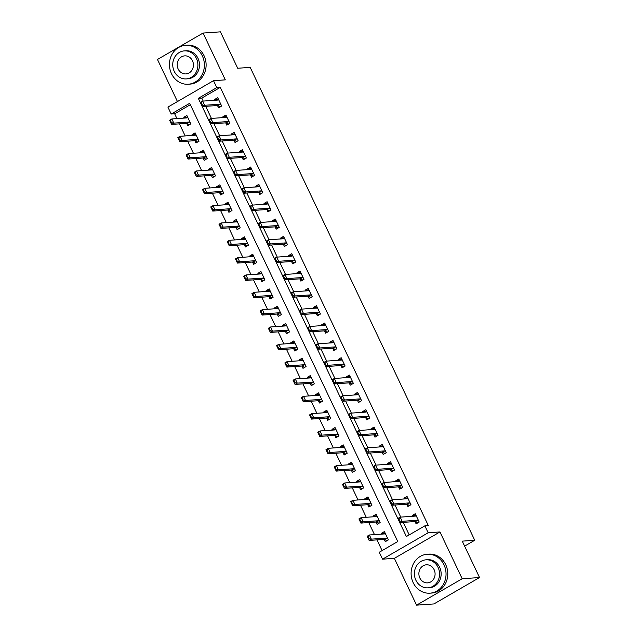 <?xml version="1.0" encoding="UTF-8"?>
<svg xmlns="http://www.w3.org/2000/svg" width="637" height="637" viewBox="0 0 637 637"><rect width="100%" height="100%" fill="white"/><g stroke="black" fill="none" stroke-linecap="round" stroke-linejoin="round"><path stroke-width="0.96" d="M171.186 114.023L167.897 107.088L213.506 80.684L216.795 87.619L198.306 98.321L406.382 536.537L424.879 525.836L428.168 532.771L382.558 559.167L379.262 552.239L397.759 541.53L189.675 103.313L171.186 114.023L174.657 113.776L176.943 118.601M464.62 546.124L474.74 540.264L250.198 67.379L237.705 68.255L220.426 31.85L203.076 33.06L157.466 59.464L177.452 101.554M474.74 540.264L462.247 541.139L479.534 577.536L433.924 603.94L416.574 605.15L462.183 578.746L439.96 531.943L428.168 532.771M439.96 531.943L394.351 558.346L416.574 605.15M394.351 558.346L382.558 559.167M179.443 123.857L185.176 135.936M187.668 141.191L193.409 153.27M195.901 158.525L201.634 170.605M204.135 175.86L209.868 187.939M212.36 193.194L218.101 205.273M220.593 210.528L226.334 222.608M228.826 227.863L234.559 239.942M237.06 245.197L242.793 257.276M245.285 262.532L251.026 274.611M253.518 279.866L259.259 291.945M261.751 297.2L267.484 309.279M269.984 314.535L275.717 326.614M278.21 331.869L283.951 343.948M286.443 349.203L292.176 361.283M294.676 366.538L300.409 378.617M302.901 383.872L308.642 395.951M311.135 401.206L316.876 413.286M319.368 418.541L325.101 430.62M327.601 435.875L333.334 447.954M335.826 453.21L341.567 465.289M344.06 470.544L349.793 482.623M352.293 487.878L358.026 499.957M360.518 505.213L366.259 517.292M368.751 522.547L374.492 534.626M376.985 539.881L382.081 550.607M479.534 577.536L462.183 578.746M190.336 104.699L174.657 113.776M384.207 539.38L385.297 541.673L388.379 539.889L384.43 531.569L381.348 533.352L381.714 534.125M375.981 522.045L377.064 524.339L380.146 522.555L376.196 514.234L373.115 516.018L373.481 516.79M367.748 504.711L368.839 507.004L371.92 505.221L367.963 496.9L364.882 498.683L365.256 499.456M359.515 487.377L360.606 489.67L363.687 487.886L359.738 479.565L356.656 481.349L357.023 482.121M351.282 470.042L352.372 472.336L355.454 470.552L351.505 462.231L348.423 464.015L348.789 464.787M343.056 452.708L344.139 455.001L347.221 453.218L343.271 444.897L340.19 446.68L340.556 447.453M334.823 435.374L335.914 437.667L338.995 435.883L335.046 427.562L331.965 429.346L332.331 430.118M326.59 418.039L327.681 420.332L330.762 418.549L326.813 410.228L323.731 412.012L324.098 412.784M318.365 400.705L319.448 402.998L322.529 401.214L318.58 392.894L315.498 394.677L315.864 395.45M310.131 383.37L311.222 385.664L314.304 383.88L310.346 375.559L307.265 377.343L307.639 378.115M301.898 366.036L302.989 368.329L306.071 366.546L302.121 358.225L299.04 360.009L299.406 360.781M293.665 348.702L294.756 350.995L297.837 349.211L293.888 340.891L290.806 342.674L291.173 343.447M285.44 331.367L286.523 333.661L289.604 331.877L285.655 323.556L282.573 325.34L282.939 326.112M277.206 314.033L278.297 316.326L281.379 314.543L277.429 306.222L274.348 308.005L274.714 308.778M268.973 296.699L270.064 298.992L273.146 297.208L269.196 288.887L266.115 290.671L266.481 291.443M260.748 279.364L261.831 281.658L264.912 279.866L260.963 271.553L257.881 273.337L258.248 274.109M252.515 262.03L253.606 264.323L256.687 262.532L252.73 254.219L249.648 256.002L250.015 256.775M244.282 244.696L245.372 246.981L248.454 245.197L244.504 236.876L241.423 238.668L241.789 239.44M236.048 227.361L237.139 229.646L240.221 227.863L236.271 219.542L233.19 221.334L233.556 222.106M227.823 210.027L228.906 212.312L231.987 210.528L228.038 202.208L224.957 203.999L225.323 204.772M219.59 192.692L220.681 194.978L223.762 193.194L219.805 184.873L216.723 186.657L217.098 187.437M211.357 175.35L212.447 177.643L215.529 175.86L211.58 167.539L208.498 169.323L208.864 170.103M203.123 158.016L204.214 160.309L207.296 158.525L203.346 150.205L200.265 151.988L200.631 152.769M194.898 140.681L195.981 142.975L199.062 141.191L195.113 132.87L192.032 134.654L192.398 135.434M186.665 123.347L187.756 125.64L190.837 123.857L186.888 115.536L183.806 117.319L184.173 118.1M424.879 525.836L428.343 525.597L220.267 87.38L201.778 98.082L203.195 101.084M205.695 106.331L211.428 118.418M213.921 123.666L219.661 135.753M222.154 141L227.895 153.087M230.387 158.334L236.12 170.421M238.62 175.669L244.353 187.756M246.845 193.003L252.586 205.09M255.079 210.337L260.82 222.424M263.312 227.672L269.045 239.759M271.545 245.006L277.278 257.093M279.77 262.348L285.511 274.428M288.004 279.683L293.737 291.762M296.237 297.017L301.97 309.096M304.462 314.352L310.203 326.431M312.695 331.686L318.436 343.765M320.929 349.02L326.662 361.099M329.162 366.355L334.895 378.434M337.387 383.689L343.128 395.768M345.62 401.023L351.353 413.102M353.853 418.358L359.587 430.437M362.079 435.692L367.82 447.771M370.312 453.026L376.053 465.106M378.545 470.361L384.278 482.44M386.778 487.695L392.511 499.774M395.004 505.03L400.745 517.109M403.237 522.364L409.193 534.913M415.029 521.536L416.112 523.829L419.194 522.045L415.244 513.725L412.163 515.508L412.529 516.288M406.796 504.201L407.887 506.495L410.969 504.711L407.011 496.39L403.93 498.174L404.304 498.954M398.563 486.867L399.654 489.16L402.735 487.377L398.786 479.056L395.704 480.839L396.071 481.62M390.33 469.533L391.421 471.826L394.502 470.042L390.553 461.721L387.471 463.505L387.837 464.285M382.104 452.198L383.187 454.492L386.269 452.708L382.319 444.387L379.238 446.171L379.604 446.951M373.871 434.864L374.962 437.157L378.044 435.374L374.094 427.053L371.013 428.836L371.379 429.617M365.638 417.53L366.729 419.823L369.81 418.039L365.861 409.718L362.779 411.502L363.146 412.282M357.413 400.195L358.496 402.488L361.577 400.705L357.628 392.384L354.546 394.168L354.913 394.948M349.18 382.861L350.27 385.154L353.352 383.37L349.394 375.05L346.313 376.833L346.687 377.614M340.946 365.527L342.037 367.82L345.119 366.036L341.169 357.715L338.088 359.499L338.454 360.279M332.713 348.192L333.804 350.485L336.885 348.702L332.936 340.381L329.855 342.165L330.221 342.945M324.488 330.858L325.571 333.151L328.652 331.367L324.703 323.047L321.621 324.83L321.988 325.603M316.255 313.523L317.345 315.817L320.427 314.033L316.478 305.712L313.396 307.496L313.762 308.268M308.021 296.189L309.112 298.482L312.194 296.699L308.244 288.378L305.163 290.161L305.529 290.934M299.796 278.855L300.879 281.148L303.96 279.364L300.011 271.043L296.93 272.827L297.296 273.599M291.563 261.52L292.654 263.814L295.735 262.03L291.778 253.709L288.696 255.493L289.071 256.265M283.33 244.186L284.421 246.479L287.502 244.696L283.553 236.375L280.471 238.158L280.837 238.931M275.096 226.852L276.187 229.145L279.269 227.361L275.319 219.04L272.238 220.824L272.604 221.596M266.871 209.517L267.954 211.81L271.036 210.027L267.086 201.706L264.005 203.49L264.371 204.262M258.638 192.183L259.729 194.476L262.81 192.692L258.853 184.372L255.771 186.155L256.146 186.928M250.405 174.849L251.496 177.142L254.577 175.358L250.628 167.037L247.546 168.821L247.912 169.593M242.171 157.514L243.262 159.807L246.344 158.024L242.394 149.703L239.313 151.487L239.679 152.259M233.946 140.18L235.029 142.473L238.111 140.689L234.161 132.369L231.08 134.152L231.446 134.925M225.713 122.845L226.804 125.139L229.885 123.355L225.936 115.034L222.854 116.818L223.221 117.59M217.48 105.511L218.571 107.804L221.652 106.021L217.703 97.7L214.621 99.483L214.988 100.256M213.506 80.684L225.299 79.864L203.076 33.06M220.267 87.38L216.795 87.619M201.778 98.082L198.306 98.321M415.842 515.253L412.163 515.508M385.027 533.097L381.348 533.352M187.485 117.065L183.806 117.319M195.71 134.399L192.032 134.654M203.944 151.733L200.265 151.988M212.177 169.068L208.498 169.323M220.41 186.402L216.723 186.657M228.635 203.736L224.957 203.999M236.868 221.071L233.19 221.334M245.102 238.405L241.423 238.668M253.327 255.74L249.648 256.002M261.56 273.074L257.881 273.337M269.793 290.408L266.115 290.671M278.027 307.743L274.348 308.005M286.252 325.077L282.573 325.34M294.485 342.411L290.806 342.674M302.718 359.746L299.04 360.009M310.944 377.08L307.265 377.343M319.177 394.414L315.498 394.677M327.41 411.749L323.731 412.012M335.643 429.083L331.965 429.346M343.869 446.418L340.19 446.68M352.102 463.752L348.423 464.015M360.335 481.086L356.656 481.349M368.568 498.429L364.882 498.683M376.793 515.763L373.115 516.018M407.616 497.919L403.93 498.174M399.383 480.585L395.704 480.839M391.15 463.25L387.471 463.505M382.917 445.916L379.238 446.171M374.691 428.582L371.013 428.836M366.458 411.247L362.779 411.502M358.225 393.913L354.546 394.168M349.992 376.578L346.313 376.833M341.766 359.244L338.088 359.499M333.533 341.91L329.855 342.165M325.3 324.575L321.621 324.83M317.075 307.241L313.396 307.496M308.841 289.907L305.163 290.161M300.608 272.572L296.93 272.827M292.375 255.238L288.696 255.493M284.15 237.904L280.471 238.158M275.917 220.569L272.238 220.824M267.683 203.235L264.005 203.49M259.458 185.9L255.771 186.155M251.225 168.566L247.546 168.821M242.992 151.232L239.313 151.487M234.758 133.897L231.08 134.152M226.533 116.563L222.854 116.818M218.3 99.229L214.621 99.483M415.945 515.198L414.472 516.153M418.541 520.668L417.673 520.294L415.451 521.576L417.689 522.921M417.673 520.294A1.561 0.637 59.9 0 0 417.434 520.246L402.162 521.305L399.948 522.595L397.974 518.43L400.187 517.148L415.451 516.081A1.561 0.637 59.9 0 0 415.579 516.042A1.561 0.637 59.9 0 0 415.635 516.002L416.104 515.532M399.845 520.867L398.858 518.781L398.491 518.996L399.479 521.082L402.162 521.305L400.187 517.148L398.858 518.781M415.451 521.576A1.561 0.637 59.9 0 0 415.213 521.528L399.948 522.595L399.479 521.082M417.474 522.451L417.729 523.001L417.474 522.451M397.974 518.43L398.491 518.996M383.657 533.989L385.13 533.034M386.874 540.757L384.637 539.42L386.858 538.13L387.726 538.512M368.656 538.918L369.03 538.703L368.043 536.625L367.668 536.84L369.126 540.431L367.151 536.266L369.372 534.984L371.347 539.149L369.126 540.431L384.398 539.364A1.561 0.637 -120.1 0 1 384.637 539.42M369.03 538.703L371.347 539.149L386.611 538.082A1.561 0.637 -120.1 0 1 386.858 538.13M385.281 533.368L384.82 533.838A1.561 0.637 -120.1 0 1 384.764 533.886A1.561 0.637 -120.1 0 1 384.637 533.917L369.372 534.984L368.043 536.625M367.668 536.84L367.151 536.266M407.712 497.863L406.247 498.819M410.316 503.334L409.44 502.959L407.218 504.241L409.456 505.587M409.44 502.959A1.561 0.637 59.9 0 0 409.201 502.912L393.937 503.971L391.715 505.26L389.74 501.096L391.962 499.814L407.226 498.747A1.561 0.637 59.9 0 0 407.346 498.707A1.561 0.637 59.9 0 0 407.401 498.667L407.871 498.198M391.612 503.533L390.624 501.446L390.258 501.661L391.245 503.748L393.937 503.971L391.962 499.814L390.624 501.446M407.218 504.241A1.561 0.637 59.9 0 0 406.979 504.193L391.715 505.26L391.245 503.748M409.241 505.117L409.495 505.667L409.241 505.117M389.74 501.096L390.258 501.661M399.479 480.529L398.014 481.484M401.007 487.783L401.23 488.253M402.082 485.999L401.206 485.625A1.561 0.637 59.9 0 0 400.968 485.569L385.703 486.636L383.482 487.926L381.507 483.762L383.729 482.48L398.993 481.413A1.561 0.637 59.9 0 0 399.12 481.373A1.561 0.637 59.9 0 0 399.176 481.333L399.638 480.863M383.386 486.198L382.399 484.112L382.025 484.327L383.012 486.413L385.703 486.636L383.729 482.48L382.399 484.112M401.015 487.783L401.27 488.332L398.993 486.907A1.561 0.637 59.9 0 0 398.746 486.859L383.482 487.926L383.012 486.413M381.507 483.762L382.025 484.327M391.253 463.195L389.78 464.15M393.849 468.665L392.981 468.291L390.76 469.573L392.997 470.918M392.981 468.291A1.561 0.637 59.9 0 0 392.734 468.235L377.47 469.302L375.257 470.584L373.274 466.427L375.496 465.145L390.76 464.078A1.561 0.637 59.9 0 0 390.887 464.039A1.561 0.637 59.9 0 0 390.943 463.999L391.413 463.529M375.153 468.864L374.166 466.778L373.792 466.993L374.779 469.079L377.47 469.302L375.496 465.145L374.166 466.778M390.76 469.573A1.561 0.637 59.9 0 0 390.521 469.525L375.257 470.584L374.779 469.079M392.782 470.448L393.037 470.998L392.782 470.448M373.274 466.427L373.792 466.993M375.424 516.655L376.897 515.699M378.641 523.423L378.418 522.953M360.797 521.369L359.809 519.29L359.435 519.505L360.431 521.584L363.114 521.814L360.9 523.096L358.926 518.932L361.139 517.65L363.114 521.814L378.386 520.748A1.561 0.637 -120.1 0 1 378.625 520.795L379.493 521.177M360.431 521.584L360.9 523.096L376.164 522.029A1.561 0.637 -120.1 0 1 376.403 522.077L378.681 523.51L378.426 522.961M377.056 516.034L376.586 516.503A1.561 0.637 -120.1 0 1 376.531 516.551A1.561 0.637 -120.1 0 1 376.403 516.583L361.139 517.65L359.809 519.29M359.435 519.505L358.926 518.932M367.199 499.32L368.664 498.365M370.408 506.089L368.17 504.743L370.392 503.461L371.267 503.843M352.197 504.249L352.564 504.034L351.576 501.956L351.21 502.171L352.667 505.762L350.692 501.598L352.914 500.316L354.889 504.48L352.667 505.762L367.931 504.695A1.561 0.637 -120.1 0 1 368.17 504.743M352.564 504.034L354.889 504.48L370.153 503.413A1.561 0.637 -120.1 0 1 370.392 503.461M368.823 498.699L368.353 499.169A1.561 0.637 -120.1 0 1 368.297 499.217A1.561 0.637 -120.1 0 1 368.178 499.249L352.914 500.316L351.576 501.956M351.21 502.171L350.692 501.598M358.965 481.986L360.431 481.031M362.182 488.754L359.945 487.409L362.158 486.127L363.034 486.509M343.964 486.915L344.338 486.7L343.343 484.622L342.977 484.837L344.434 488.428L342.459 484.263L344.681 482.981L346.655 487.146L344.434 488.428L359.698 487.361A1.561 0.637 -120.1 0 1 359.945 487.409M344.338 486.7L346.655 487.146L361.92 486.079A1.561 0.637 -120.1 0 1 362.158 486.127M360.59 481.365L360.128 481.835A1.561 0.637 -120.1 0 1 360.072 481.883A1.561 0.637 -120.1 0 1 359.945 481.914L344.681 482.981L343.343 484.622M342.977 484.837L342.459 484.263M383.02 445.86L381.547 446.816M385.616 451.33L384.748 450.956L382.526 452.238L384.764 453.584M384.748 450.956A1.561 0.637 59.9 0 0 384.509 450.9L369.245 451.967L367.023 453.249L365.049 449.093L367.262 447.811L382.534 446.744A1.561 0.637 59.9 0 0 382.654 446.704A1.561 0.637 59.9 0 0 382.71 446.664L383.179 446.195M366.92 451.529L365.933 449.443L365.566 449.658L366.554 451.744L369.245 451.967L367.262 447.811L365.933 449.443M382.526 452.238A1.561 0.637 59.9 0 0 382.288 452.19L367.023 453.249L366.554 451.744M384.549 453.114L384.804 453.663L384.549 453.114M365.049 449.093L365.566 449.658M350.732 464.652L352.205 463.696M353.949 471.42L351.712 470.074L353.933 468.792L354.801 469.174M335.731 469.58L336.105 469.365L335.118 467.287L334.743 467.502L336.209 471.093L334.226 466.929L336.447 465.647L338.422 469.811L336.209 471.093L351.473 470.026A1.561 0.637 -120.1 0 1 351.712 470.074M336.105 469.365L338.422 469.811L353.686 468.744A1.561 0.637 -120.1 0 1 353.933 468.792M352.365 464.031L351.895 464.5A1.561 0.637 -120.1 0 1 351.839 464.548A1.561 0.637 -120.1 0 1 351.712 464.58L336.447 465.647L335.118 467.287M334.743 467.502L334.226 466.929M413.166 582.64A19.5 17.462 -94 0 0 429.935 593.174A19.5 17.462 -94 0 0 443.981 564.804A19.5 17.462 -94 0 0 427.22 554.262A19.5 17.462 -94 0 0 413.166 582.64M429.935 593.174L431.671 593.055A19.5 17.462 -94 0 0 445.717 564.677A19.5 17.462 -94 0 0 428.956 554.142L427.22 554.262M426.002 559.819L427.602 559.708A14.046 12.573 86 0 1 439.673 567.296A14.046 12.573 86 0 1 429.553 587.728L427.96 587.84A14.046 12.573 -94 0 0 438.073 567.408A14.046 12.573 -94 0 0 426.002 559.819A14.046 12.573 -94 0 0 415.889 580.251A14.046 12.573 -94 0 0 427.96 587.84M434.131 569.693A9.053 8.098 -94 0 0 426.352 564.804A9.053 8.098 -94 0 0 419.831 577.966A9.053 8.098 -94 0 0 427.61 582.863A9.053 8.098 -94 0 0 434.131 569.693M171.504 73.701A19.5 17.462 -94 0 0 188.273 84.235A19.5 17.462 -94 0 0 202.319 55.857A19.5 17.462 -94 0 0 185.558 45.323A19.5 17.462 -94 0 0 171.504 73.701M188.273 84.235L190.009 84.116A19.5 17.462 -94 0 0 204.055 55.738A19.5 17.462 -94 0 0 187.294 45.203L185.558 45.323M184.34 50.88L185.94 50.769A14.046 12.573 86 0 1 198.011 58.357A14.046 12.573 86 0 1 187.891 78.789L186.291 78.9A14.046 12.573 -94 0 0 196.411 58.469A14.046 12.573 -94 0 0 184.34 50.88A14.046 12.573 -94 0 0 174.22 71.312A14.046 12.573 -94 0 0 186.291 78.9M192.47 60.754A9.053 8.098 -94 0 0 184.69 55.865A9.053 8.098 -94 0 0 178.169 69.027A9.053 8.098 -94 0 0 185.948 73.916A9.053 8.098 -94 0 0 192.47 60.754M374.787 428.526L373.322 429.481M377.391 433.996L376.515 433.622L374.301 434.904L376.531 436.249M376.515 433.622A1.561 0.637 59.9 0 0 376.276 433.566L361.012 434.633L358.79 435.915L356.816 431.759L359.037 430.477L374.301 429.41A1.561 0.637 59.9 0 0 374.421 429.37A1.561 0.637 59.9 0 0 374.476 429.33L374.946 428.86M358.687 434.195L357.699 432.109L357.333 432.324L358.32 434.41L361.012 434.633L359.037 430.477L357.699 432.109M374.301 434.904A1.561 0.637 59.9 0 0 374.054 434.856L358.79 435.915L358.32 434.41M376.316 435.78L376.571 436.329L376.316 435.78M356.816 431.759L357.333 432.324M366.554 411.191L365.089 412.147M368.082 418.445L368.305 418.915M369.157 416.662L368.29 416.287A1.561 0.637 59.9 0 0 368.043 416.232L352.779 417.299L350.557 418.581L348.582 414.424L350.804 413.142L366.068 412.075A1.561 0.637 59.9 0 0 366.195 412.035A1.561 0.637 59.9 0 0 366.251 411.996L366.713 411.526M350.461 416.861L349.474 414.775L349.1 414.99L350.087 417.076L352.779 417.299L350.804 413.142L349.474 414.775M368.09 418.445L368.345 418.995L366.068 417.569A1.561 0.637 59.9 0 0 365.829 417.522L350.557 418.581L350.087 417.076M348.582 414.424L349.1 414.99M358.328 393.857L356.855 394.813M360.924 399.327L360.056 398.953L357.835 400.235L360.072 401.581M360.056 398.953A1.561 0.637 59.9 0 0 359.817 398.897L344.545 399.964L342.332 401.246L340.357 397.09L342.571 395.808L357.835 394.741A1.561 0.637 59.9 0 0 357.962 394.701A1.561 0.637 59.9 0 0 358.018 394.661L358.488 394.192M342.228 399.526L341.241 397.44L340.867 397.655L341.854 399.741L344.545 399.964L342.571 395.808L341.241 397.44M357.835 400.235A1.561 0.637 59.9 0 0 357.596 400.187L342.332 401.246L341.854 399.741M359.857 401.111L360.112 401.66L359.857 401.111M340.357 397.09L340.867 397.655M350.095 376.523L348.63 377.478M352.691 381.993L351.823 381.619L349.602 382.901L351.839 384.246M351.823 381.619A1.561 0.637 59.9 0 0 351.584 381.563L336.32 382.63L334.099 383.912L332.124 379.756L334.345 378.474L349.609 377.407A1.561 0.637 59.9 0 0 349.729 377.367A1.561 0.637 59.9 0 0 349.785 377.327L350.254 376.857M333.995 382.192L333.008 380.106L332.641 380.321L333.629 382.399L336.32 382.63L334.345 378.474L333.008 380.106M349.602 382.901A1.561 0.637 59.9 0 0 349.363 382.853L334.099 383.912L333.629 382.399M351.624 383.777L351.879 384.326L351.624 383.777M332.124 379.756L332.641 380.321M341.862 359.188L340.397 360.144M344.466 364.659L343.59 364.284L341.376 365.566L343.614 366.912M343.59 364.284A1.561 0.637 59.9 0 0 343.351 364.229L328.087 365.296L325.865 366.578L323.891 362.421L326.112 361.139L341.376 360.072A1.561 0.637 59.9 0 0 341.496 360.032A1.561 0.637 59.9 0 0 341.559 359.993L342.021 359.523M325.762 364.858L324.774 362.772L324.408 362.986L325.396 365.065L328.087 365.296L326.112 361.139L324.774 362.772M341.376 365.566A1.561 0.637 59.9 0 0 341.129 365.519L325.865 366.578L325.396 365.065M343.391 366.442L343.654 366.992L343.391 366.442M323.891 362.421L324.408 362.986M342.499 447.317L343.972 446.362M345.716 454.085L343.478 452.74L345.7 451.458L346.568 451.84M327.506 452.246L327.872 452.031L326.885 449.953L326.518 450.168L327.975 453.759L326.001 449.595L328.214 448.313L330.197 452.469L327.975 453.759L343.239 452.692A1.561 0.637 -120.1 0 1 343.478 452.74M327.872 452.031L330.197 452.469L345.461 451.41A1.561 0.637 -120.1 0 1 345.7 451.458M344.131 446.696L343.662 447.166A1.561 0.637 -120.1 0 1 343.606 447.214A1.561 0.637 -120.1 0 1 343.486 447.246L328.214 448.313L326.885 449.953M326.518 450.168L326.001 449.595M334.274 429.983L335.739 429.027M337.483 436.751L337.268 436.281M319.639 434.697L318.651 432.619L318.285 432.834L319.272 434.912L321.964 435.135L319.742 436.425L317.767 432.26L319.989 430.978L321.964 435.135L337.228 434.076A1.561 0.637 -120.1 0 1 337.467 434.123L338.343 434.506M319.272 434.912L319.742 436.425L335.006 435.358A1.561 0.637 -120.1 0 1 335.253 435.405L337.522 436.839L337.268 436.289M335.898 429.362L335.428 429.832A1.561 0.637 -120.1 0 1 335.373 429.879A1.561 0.637 -120.1 0 1 335.253 429.911L319.989 430.978L318.651 432.619M318.285 432.834L317.767 432.26M326.04 412.649L327.506 411.693M329.257 419.417L327.02 418.071L329.241 416.789L330.109 417.171M311.039 417.577L311.413 417.362L310.426 415.284L310.052 415.499L311.509 419.09L309.534 414.926L311.756 413.644L313.73 417.8L311.509 419.09L326.781 418.023A1.561 0.637 -120.1 0 1 327.02 418.071M311.413 417.362L313.73 417.8L328.995 416.741A1.561 0.637 -120.1 0 1 329.241 416.789M327.665 412.028L327.203 412.497A1.561 0.637 -120.1 0 1 327.147 412.545A1.561 0.637 -120.1 0 1 327.02 412.577L311.756 413.644L310.426 415.284M310.052 415.499L309.534 414.926M317.807 395.314L319.28 394.359M321.024 402.082L318.787 400.737L321.008 399.455L321.876 399.837M302.806 400.243L303.18 400.028L302.193 397.95L301.819 398.165L303.284 401.756L301.309 397.592L303.523 396.31L305.497 400.466L303.284 401.756L318.548 400.689A1.561 0.637 -120.1 0 1 318.787 400.737M303.18 400.028L305.497 400.466L320.769 399.407A1.561 0.637 -120.1 0 1 321.008 399.455M319.44 394.693L318.97 395.163A1.561 0.637 -120.1 0 1 318.914 395.211A1.561 0.637 -120.1 0 1 318.787 395.243L303.523 396.31L302.193 397.95M301.819 398.165L301.309 397.592M309.582 377.98L311.047 377.024M312.791 384.748L310.553 383.402L312.775 382.12L313.643 382.503M294.581 382.909L294.947 382.694L293.96 380.615L293.593 380.83L295.05 384.422L293.076 380.257L295.297 378.975L297.272 383.132L295.05 384.422L310.315 383.355A1.561 0.637 -120.1 0 1 310.553 383.402M294.947 382.694L297.272 383.132L312.536 382.073A1.561 0.637 -120.1 0 1 312.775 382.12M311.206 377.359L310.737 377.829A1.561 0.637 -120.1 0 1 310.681 377.876A1.561 0.637 -120.1 0 1 310.561 377.908L295.297 378.975L293.96 380.615M293.593 380.83L293.076 380.257M333.637 341.854L332.164 342.802M335.158 349.108L335.38 349.578M336.232 347.324L335.365 346.95A1.561 0.637 59.9 0 0 335.118 346.894L319.854 347.961L317.64 349.243L315.657 345.087L317.879 343.805L333.143 342.738A1.561 0.637 59.9 0 0 333.27 342.698A1.561 0.637 59.9 0 0 333.326 342.658L333.788 342.188M317.537 347.523L316.549 345.437L316.175 345.652L317.162 347.73L319.854 347.961L317.879 343.805L316.549 345.437M335.166 349.108L335.42 349.657L333.143 348.232A1.561 0.637 59.9 0 0 332.904 348.184L317.64 349.243L317.162 347.73M315.657 345.087L316.175 345.652M301.349 360.646L302.814 359.69M304.566 367.414L302.328 366.068L304.542 364.786L305.418 365.168M286.347 365.574L286.714 365.359L285.726 363.281L285.36 363.496L286.817 367.087L284.843 362.923L287.064 361.641L289.039 365.797L286.817 367.087L302.081 366.02A1.561 0.637 -120.1 0 1 302.328 366.068M286.714 365.359L289.039 365.797L304.303 364.738A1.561 0.637 -120.1 0 1 304.542 364.786M302.973 360.024L302.511 360.494A1.561 0.637 -120.1 0 1 302.448 360.542A1.561 0.637 -120.1 0 1 302.328 360.574L287.064 361.641L285.726 363.281M285.36 363.496L284.843 362.923M325.403 324.52L323.93 325.467M327.999 329.99L327.131 329.616L324.91 330.898L327.147 332.243M327.131 329.616A1.561 0.637 59.9 0 0 326.892 329.56L311.62 330.627L309.407 331.909L307.432 327.752L309.646 326.47L324.918 325.403A1.561 0.637 59.9 0 0 325.037 325.364A1.561 0.637 59.9 0 0 325.093 325.324L325.563 324.854M309.303 330.189L308.316 328.103L307.95 328.318L308.937 330.396L311.62 330.627L309.646 326.47L308.316 328.103M324.91 330.898A1.561 0.637 59.9 0 0 324.671 330.85L309.407 331.909L308.937 330.396M326.932 331.773L327.187 332.323L326.932 331.773M307.432 327.752L307.95 328.318M293.116 343.311L294.589 342.356M296.332 350.079L296.109 349.609M278.488 348.025L277.501 345.947L277.127 346.162L278.114 348.24L280.806 348.463L278.592 349.753L276.609 345.588L278.831 344.306L280.806 348.463L296.07 347.404A1.561 0.637 -120.1 0 1 296.316 347.452L297.184 347.834M278.114 348.24L278.592 349.753L293.856 348.686A1.561 0.637 -120.1 0 1 294.095 348.734L296.117 349.617M294.74 342.69L294.278 343.16A1.561 0.637 -120.1 0 1 294.222 343.208A1.561 0.637 -120.1 0 1 294.095 343.239L278.831 344.306L277.501 345.947M277.127 346.162L276.609 345.588M317.17 307.185L315.705 308.133M319.774 312.656L318.898 312.281L316.685 313.563L318.914 314.909M318.898 312.281A1.561 0.637 59.9 0 0 318.659 312.226L303.395 313.293L301.174 314.574L299.199 310.418L301.42 309.136L316.685 308.069A1.561 0.637 59.9 0 0 316.804 308.029A1.561 0.637 59.9 0 0 316.86 307.99L317.33 307.52M301.07 312.855L300.083 310.768L299.716 310.983L300.704 313.062L303.395 313.293L301.42 309.136L300.083 310.768M316.685 313.563A1.561 0.637 59.9 0 0 316.438 313.515L301.174 314.574L300.704 313.062M318.699 314.439L318.954 314.989L318.699 314.439M299.199 310.418L299.716 310.983M284.882 325.977L286.355 325.021M288.099 332.745L285.862 331.399L288.083 330.117L288.951 330.499M269.889 330.906L270.255 330.691L269.268 328.612L268.902 328.827L270.359 332.418L268.384 328.254L270.598 326.972L272.572 331.129L270.359 332.418L285.623 331.351A1.561 0.637 -120.1 0 1 285.862 331.399M270.255 330.691L272.572 331.129L287.844 330.07A1.561 0.637 -120.1 0 1 288.083 330.117M286.515 325.356L286.045 325.825A1.561 0.637 -120.1 0 1 285.989 325.873A1.561 0.637 -120.1 0 1 285.87 325.905L270.598 326.972L269.268 328.612M268.902 328.827L268.384 328.254M308.937 289.851L307.472 290.798M311.541 295.321L310.665 294.947L308.451 296.229L310.689 297.575M310.665 294.947A1.561 0.637 59.9 0 0 310.426 294.891L295.162 295.958L292.94 297.24L290.966 293.084L293.187 291.802L308.451 290.735A1.561 0.637 59.9 0 0 308.579 290.695A1.561 0.637 59.9 0 0 308.634 290.655L309.096 290.185M292.845 295.52L291.857 293.434L291.483 293.649L292.471 295.727L295.162 295.958L293.187 291.802L291.857 293.434M308.451 296.229A1.561 0.637 59.9 0 0 308.212 296.181L292.94 297.24L292.471 295.727M310.474 297.105L310.729 297.654L310.474 297.105M290.966 293.084L291.483 293.649M276.657 308.642L278.122 307.687M279.866 315.411L277.636 314.065L279.85 312.783L280.726 313.165M261.656 313.571L262.022 313.356L261.035 311.278L260.668 311.493L262.125 315.084L260.151 310.92L262.372 309.638L264.347 313.794L262.125 315.084L277.39 314.017A1.561 0.637 -120.1 0 1 277.636 314.065M262.022 313.356L264.347 313.794L279.611 312.735A1.561 0.637 -120.1 0 1 279.85 312.783M278.281 308.021L277.812 308.491A1.561 0.637 -120.1 0 1 277.756 308.539A1.561 0.637 -120.1 0 1 277.636 308.571L262.372 309.638L261.035 311.278M260.668 311.493L260.151 310.92M300.712 272.517L299.239 273.464M302.233 279.77L302.456 280.24M303.308 277.987L302.44 277.613A1.561 0.637 59.9 0 0 302.193 277.557L286.929 278.624L284.715 279.906L282.74 275.749L284.954 274.467L300.218 273.4A1.561 0.637 59.9 0 0 300.346 273.361A1.561 0.637 59.9 0 0 300.401 273.321L300.871 272.851M284.612 278.186L283.624 276.1L283.25 276.315L284.237 278.393L286.929 278.624L284.954 274.467L283.624 276.1M302.241 279.77L302.495 280.32L300.218 278.895A1.561 0.637 59.9 0 0 299.979 278.847L284.715 279.906L284.237 278.393M282.74 275.749L283.25 276.315M268.424 291.308L269.889 290.353M271.641 298.076L271.418 297.606M253.797 296.022L252.809 293.944L252.435 294.159L253.422 296.237L256.114 296.46L253.892 297.75L251.918 293.585L254.139 292.303L256.114 296.46L271.378 295.401A1.561 0.637 -120.1 0 1 271.617 295.449L272.493 295.831M253.422 296.237L253.892 297.75L269.164 296.683A1.561 0.637 -120.1 0 1 269.403 296.731L271.426 297.614M270.048 290.687L269.586 291.157A1.561 0.637 -120.1 0 1 269.531 291.205A1.561 0.637 -120.1 0 1 269.403 291.236L254.139 292.303L252.809 293.944M252.435 294.159L251.918 293.585M292.479 255.182L291.013 256.13M295.074 260.652L294.206 260.278L291.985 261.56L294.222 262.906M294.206 260.278A1.561 0.637 59.9 0 0 293.968 260.222L278.703 261.289L276.482 262.571L274.507 258.415L276.721 257.133L291.993 256.066A1.561 0.637 59.9 0 0 292.112 256.026A1.561 0.637 59.9 0 0 292.168 255.986L292.638 255.517M276.378 260.852L275.391 258.765L275.025 258.98L276.012 261.059L278.703 261.289L276.721 257.133L275.391 258.765M291.985 261.56A1.561 0.637 59.9 0 0 291.746 261.512L276.482 262.571L276.012 261.059M294.007 262.436L294.262 262.985L294.007 262.436M274.507 258.415L275.025 258.98M260.191 273.974L261.664 273.018M263.407 280.742L261.17 279.396L263.392 278.114L264.259 278.496M245.189 278.902L245.563 278.688L244.576 276.609L244.202 276.816L245.667 280.415L243.692 276.251L245.906 274.969L247.881 279.125L245.667 280.415L260.931 279.348A1.561 0.637 -120.1 0 1 261.17 279.396M245.563 278.688L247.881 279.125L263.145 278.066A1.561 0.637 -120.1 0 1 263.392 278.114M261.823 273.353L261.353 273.822A1.561 0.637 -120.1 0 1 261.297 273.87A1.561 0.637 -120.1 0 1 261.17 273.902L245.906 274.969L244.576 276.609M244.202 276.816L243.692 276.251M284.245 237.848L282.78 238.795M286.849 243.318L285.973 242.944L283.76 244.226L285.997 245.571M285.973 242.944A1.561 0.637 59.9 0 0 285.734 242.888L270.47 243.955L268.249 245.237L266.274 241.081L268.495 239.799L283.76 238.732A1.561 0.637 59.9 0 0 283.879 238.692A1.561 0.637 59.9 0 0 283.935 238.652L284.405 238.182M268.145 243.517L267.158 241.431L266.792 241.646L267.779 243.724L270.47 243.955L268.495 239.799L267.158 241.431M283.76 244.226A1.561 0.637 59.9 0 0 283.513 244.178L268.249 245.237L267.779 243.724M285.774 245.102L286.029 245.651L285.774 245.102M266.274 241.081L266.792 241.646M276.02 220.513L274.547 221.461M278.616 225.984L277.748 225.609L275.526 226.891L277.764 228.237M277.748 225.609A1.561 0.637 59.9 0 0 277.501 225.554L262.237 226.621L260.015 227.903L258.041 223.746L260.262 222.464L275.526 221.397A1.561 0.637 59.9 0 0 275.654 221.358A1.561 0.637 59.9 0 0 275.71 221.318L276.171 220.848M259.92 226.175L258.933 224.097L258.558 224.312L259.546 226.39L262.237 226.621L260.262 222.464L258.933 224.097M275.526 226.891A1.561 0.637 59.9 0 0 275.288 226.844L260.015 227.903L259.546 226.39M277.549 227.767L277.804 228.317L277.549 227.767M258.041 223.746L258.558 224.312M267.787 203.179L266.314 204.127M269.308 210.433L269.531 210.903M270.383 208.649L269.515 208.275A1.561 0.637 59.9 0 0 269.276 208.219L254.004 209.286L251.79 210.568L249.815 206.412L252.029 205.13L267.293 204.063A1.561 0.637 59.9 0 0 267.421 204.023A1.561 0.637 59.9 0 0 267.476 203.983L267.946 203.514M251.687 208.84L250.699 206.762L250.333 206.977L251.32 209.055L254.004 209.286L252.029 205.13L250.699 206.762M269.316 210.433L269.57 210.982L267.293 209.557A1.561 0.637 59.9 0 0 267.054 209.509L251.79 210.568L251.32 209.055M249.815 206.412L250.333 206.977M259.554 185.845L258.089 186.792M262.157 191.315L261.281 190.941L259.06 192.223L261.297 193.568M261.281 190.941A1.561 0.637 59.9 0 0 261.043 190.885L245.778 191.952L243.557 193.234L241.582 189.078L243.804 187.788L259.068 186.729A1.561 0.637 59.9 0 0 259.187 186.689A1.561 0.637 59.9 0 0 259.243 186.649L259.713 186.171M243.453 191.506L242.466 189.428L242.1 189.643L243.087 191.721L245.778 191.952L243.804 187.788L242.466 189.428M259.06 192.223A1.561 0.637 59.9 0 0 258.821 192.175L243.557 193.234L243.087 191.721M261.082 193.099L261.337 193.648L261.082 193.099M241.582 189.078L242.1 189.643M251.32 168.51L249.855 169.458M253.924 173.981L253.048 173.606L250.835 174.888L253.072 176.234M253.048 173.606A1.561 0.637 59.9 0 0 252.809 173.551L237.545 174.618L235.324 175.9L233.349 171.743L235.571 170.453L250.835 169.394A1.561 0.637 59.9 0 0 250.962 169.354A1.561 0.637 59.9 0 0 251.018 169.315L251.48 168.837M235.228 174.172L234.241 172.094L233.867 172.309L234.854 174.387L237.545 174.618L235.571 170.453L234.241 172.094M250.835 174.888A1.561 0.637 59.9 0 0 250.588 174.841L235.324 175.9L234.854 174.387M252.857 175.764L253.112 176.314L252.857 175.764M233.349 171.743L233.867 172.309M243.095 151.176L241.622 152.124M245.691 156.646L244.823 156.272L242.601 157.554L244.839 158.9M244.823 156.272A1.561 0.637 59.9 0 0 244.576 156.216L229.312 157.283L227.098 158.565L225.116 154.409L227.337 153.119L242.601 152.06A1.561 0.637 59.9 0 0 242.729 152.02A1.561 0.637 59.9 0 0 242.785 151.98L243.254 151.502M226.995 156.837L226.008 154.759L225.633 154.974L226.621 157.052L229.312 157.283L227.337 153.119L226.008 154.759M242.601 157.554A1.561 0.637 59.9 0 0 242.363 157.506L227.098 158.565L226.621 157.052M244.624 158.43L244.879 158.979L244.624 158.43M225.116 154.409L225.633 154.974M234.862 133.842L233.389 134.789M236.383 141.095L236.606 141.565M237.458 139.312L236.59 138.938A1.561 0.637 59.9 0 0 236.351 138.882L221.087 139.949L218.865 141.231L216.891 137.074L219.104 135.785L234.376 134.725A1.561 0.637 59.9 0 0 234.496 134.686A1.561 0.637 59.9 0 0 234.551 134.646L235.021 134.168M218.762 139.503L217.774 137.425L217.408 137.64L218.395 139.718L221.087 139.949L219.104 135.785L217.774 137.425M236.391 141.095L236.645 141.645L234.368 140.22A1.561 0.637 59.9 0 0 234.129 140.172L218.865 141.231L218.395 139.718M216.891 137.074L217.408 137.64M226.629 116.507L225.164 117.455M229.232 121.978L228.357 121.603L226.143 122.885L228.372 124.231M228.357 121.603A1.561 0.637 59.9 0 0 228.118 121.548L212.854 122.615L210.632 123.897L208.657 119.74L210.879 118.45L226.143 117.391A1.561 0.637 59.9 0 0 226.262 117.351A1.561 0.637 59.9 0 0 226.318 117.312L226.788 116.834M210.528 122.169L209.541 120.09L209.175 120.305L210.162 122.384L212.854 122.615L210.879 118.45L209.541 120.09M226.143 122.885A1.561 0.637 59.9 0 0 225.896 122.837L210.632 123.897L210.162 122.384M228.157 123.761L228.412 124.311L228.157 123.761M208.657 119.74L209.175 120.305M218.395 99.173L216.93 100.12M220.999 104.643L220.131 104.269L217.91 105.551L220.147 106.897M220.131 104.269A1.561 0.637 59.9 0 0 219.884 104.213L204.62 105.28L202.399 106.562L200.424 102.406L202.646 101.116L217.91 100.057A1.561 0.637 59.9 0 0 218.037 100.017A1.561 0.637 59.9 0 0 218.093 99.977L218.555 99.499M202.303 104.834L201.316 102.756L200.942 102.971L201.929 105.049L204.62 105.28L202.646 101.116L201.316 102.756M217.91 105.551A1.561 0.637 59.9 0 0 217.671 105.503L202.399 106.562L201.929 105.049M219.932 106.427L220.187 106.976L219.932 106.427M200.424 102.406L200.942 102.971M251.965 256.639L253.43 255.684M255.174 263.407L254.951 262.938M237.33 261.353L236.343 259.275L235.977 259.482L236.964 261.568L239.655 261.791L237.434 263.081L235.459 258.917L237.673 257.635L239.655 261.791L254.919 260.732A1.561 0.637 -120.1 0 1 255.158 260.78L256.026 261.162M236.964 261.568L237.434 263.081L252.698 262.014A1.561 0.637 -120.1 0 1 252.937 262.062L254.959 262.946M253.59 256.018L253.12 256.488A1.561 0.637 -120.1 0 1 253.064 256.536A1.561 0.637 -120.1 0 1 252.945 256.568L237.673 257.635L236.343 259.275M235.977 259.482L235.459 258.917M243.732 239.305L245.197 238.349M246.949 246.073L244.712 244.727L246.925 243.445L247.801 243.828M228.731 244.234L229.097 244.019L228.11 241.941L227.743 242.148L229.201 245.747L227.226 241.582L229.447 240.3L231.422 244.457L229.201 245.747L244.465 244.68A1.561 0.637 -120.1 0 1 244.712 244.727M229.097 244.019L231.422 244.457L246.686 243.398A1.561 0.637 -120.1 0 1 246.925 243.445M245.356 238.684L244.887 239.154A1.561 0.637 -120.1 0 1 244.831 239.201A1.561 0.637 -120.1 0 1 244.712 239.233L229.447 240.3L228.11 241.941M227.743 242.148L227.226 241.582M235.499 221.971L236.972 221.015M238.716 228.739L238.493 228.269M220.872 226.684L219.884 224.606L219.51 224.813L220.498 226.899L223.189 227.122L220.967 228.412L218.993 224.248L221.214 222.966L223.189 227.122L238.453 226.063A1.561 0.637 -120.1 0 1 238.7 226.111L239.568 226.485M220.498 226.899L220.967 228.412L236.239 227.345A1.561 0.637 -120.1 0 1 236.478 227.393L238.501 228.277M237.123 221.35L236.661 221.819A1.561 0.637 -120.1 0 1 236.606 221.867A1.561 0.637 -120.1 0 1 236.478 221.899L221.214 222.966L219.884 224.606M219.51 224.813L218.993 224.248M227.266 204.636L228.739 203.681M230.483 211.404L228.245 210.059L230.467 208.777L231.335 209.151M212.272 209.565L212.639 209.35L211.651 207.272L211.285 207.479L212.742 211.078L210.767 206.914L212.981 205.632L214.956 209.788L212.742 211.078L228.006 210.011A1.561 0.637 -120.1 0 1 228.245 210.059M212.639 209.35L214.956 209.788L230.228 208.729A1.561 0.637 -120.1 0 1 230.467 208.777M228.898 204.015L228.428 204.485A1.561 0.637 -120.1 0 1 228.372 204.533A1.561 0.637 -120.1 0 1 228.245 204.565L212.981 205.632L211.651 207.272M211.285 207.479L210.767 206.914M219.04 187.302L220.506 186.346M222.249 194.07L220.012 192.724L222.233 191.442L223.109 191.817M204.039 192.231L204.405 192.016L203.418 189.937L203.052 190.145L204.509 193.744L202.534 189.579L204.756 188.297L206.73 192.454L204.509 193.744L219.773 192.677A1.561 0.637 -120.1 0 1 220.012 192.724M204.405 192.016L206.73 192.454L221.995 191.395A1.561 0.637 -120.1 0 1 222.233 191.442M220.665 186.681L220.195 187.151A1.561 0.637 -120.1 0 1 220.139 187.198A1.561 0.637 -120.1 0 1 220.02 187.23L204.756 188.297L203.418 189.937M203.052 190.145L202.534 189.579M210.807 169.968L212.272 169.012M214.024 176.736L213.801 176.266M196.18 174.681L195.193 172.603L194.818 172.81L195.806 174.896L198.497 175.119L196.276 176.409L194.301 172.245L196.522 170.963L198.497 175.119L213.761 174.06A1.561 0.637 -120.1 0 1 214 174.108L214.876 174.482M195.806 174.896L196.276 176.409L211.54 175.342A1.561 0.637 -120.1 0 1 211.787 175.39L213.809 176.274M212.432 169.346L211.97 169.816A1.561 0.637 -120.1 0 1 211.914 169.864A1.561 0.637 -120.1 0 1 211.787 169.896L196.522 170.963L195.193 172.603M194.818 172.81L194.301 172.245M202.574 152.633L204.047 151.678M205.791 159.401L205.568 158.931M187.947 157.347L186.96 155.269L186.585 155.476L187.573 157.562L190.264 157.785L188.05 159.075L186.068 154.91L188.289 153.628L190.264 157.785L205.528 156.726A1.561 0.637 -120.1 0 1 205.775 156.774L206.643 157.148M187.573 157.562L188.05 159.075L203.314 158.008A1.561 0.637 -120.1 0 1 203.553 158.056L205.831 159.481L205.576 158.931M204.206 152.012L203.736 152.482A1.561 0.637 -120.1 0 1 203.681 152.53A1.561 0.637 -120.1 0 1 203.553 152.561L188.289 153.628L186.96 155.269M186.585 155.476L186.068 154.91M194.341 135.299L195.814 134.343M197.558 142.067L195.32 140.721L197.542 139.439L198.41 139.814M179.347 140.228L179.714 140.013L178.726 137.926L178.36 138.141L179.817 141.74L177.842 137.576L180.056 136.294L182.039 140.451L179.817 141.74L195.081 140.673A1.561 0.637 -120.1 0 1 195.32 140.721M179.714 140.013L182.039 140.451L197.303 139.392A1.561 0.637 -120.1 0 1 197.542 139.439M195.973 134.678L195.503 135.148A1.561 0.637 -120.1 0 1 195.448 135.187A1.561 0.637 -120.1 0 1 195.328 135.227L180.056 136.294L178.726 137.926M178.36 138.141L177.842 137.576M186.115 117.964L187.581 117.009M189.324 124.733L187.095 123.387L189.308 122.105L190.184 122.479M171.114 122.893L171.48 122.678L170.493 120.592L170.127 120.807L171.584 124.406L169.609 120.242L171.831 118.96L173.805 123.116L171.584 124.406L186.848 123.339A1.561 0.637 -120.1 0 1 187.095 123.387M171.48 122.678L173.805 123.116L189.07 122.057A1.561 0.637 -120.1 0 1 189.308 122.105M187.74 117.343L187.27 117.813A1.561 0.637 -120.1 0 1 187.214 117.853A1.561 0.637 -120.1 0 1 187.095 117.893L171.831 118.96L170.493 120.592M170.127 120.807L169.609 120.242M417.434 520.246L415.213 521.528M384.398 539.364L386.611 538.082M409.201 502.912L406.979 504.193M400.968 485.569L398.746 486.859M401.206 485.625L398.993 486.907M392.734 468.235L390.521 469.525M376.403 522.077L378.625 520.795M376.164 522.029L378.386 520.748M367.931 504.695L370.153 503.413M359.698 487.361L361.92 486.079M384.509 450.9L382.288 452.19M351.473 470.026L353.686 468.744M376.276 433.566L374.054 434.856M368.043 416.232L365.829 417.522M368.29 416.287L366.068 417.569M359.817 398.897L357.596 400.187M351.584 381.563L349.363 382.853M343.351 364.229L341.129 365.519M343.239 452.692L345.461 451.41M335.253 435.405L337.467 434.123M335.006 435.358L337.228 434.076M326.781 418.023L328.995 416.741M318.548 400.689L320.769 399.407M310.315 383.355L312.536 382.073M335.118 346.894L332.904 348.184M335.365 346.95L333.143 348.232M302.081 366.02L304.303 364.738M326.892 329.56L324.671 330.85M294.095 348.734L296.316 347.452M293.856 348.686L296.07 347.404M318.659 312.226L316.438 313.515M285.623 331.351L287.844 330.07M310.426 294.891L308.212 296.181M277.39 314.017L279.611 312.735M302.193 277.557L299.979 278.847M302.44 277.613L300.218 278.895M269.403 296.731L271.617 295.449M269.164 296.683L271.378 295.401M293.968 260.222L291.746 261.512M260.931 279.348L263.145 278.066M285.734 242.888L283.513 244.178M277.501 225.554L275.288 226.844M269.276 208.219L267.054 209.509M269.515 208.275L267.293 209.557M261.043 190.885L258.821 192.175M252.809 173.551L250.588 174.841M244.576 156.216L242.363 157.506M236.351 138.882L234.129 140.172M236.59 138.938L234.368 140.22M228.118 121.548L225.896 122.837M219.884 104.213L217.671 105.503M252.937 262.062L255.158 260.78M252.698 262.014L254.919 260.732M244.465 244.68L246.686 243.398M236.478 227.393L238.7 226.111M236.239 227.345L238.453 226.063M228.006 210.011L230.228 208.729M219.773 192.677L221.995 191.395M211.787 175.39L214 174.108M211.54 175.342L213.761 174.06M203.553 158.056L205.775 156.774M203.314 158.008L205.528 156.726M195.081 140.673L197.303 139.392M186.848 123.339L189.07 122.057"/></g></svg>

